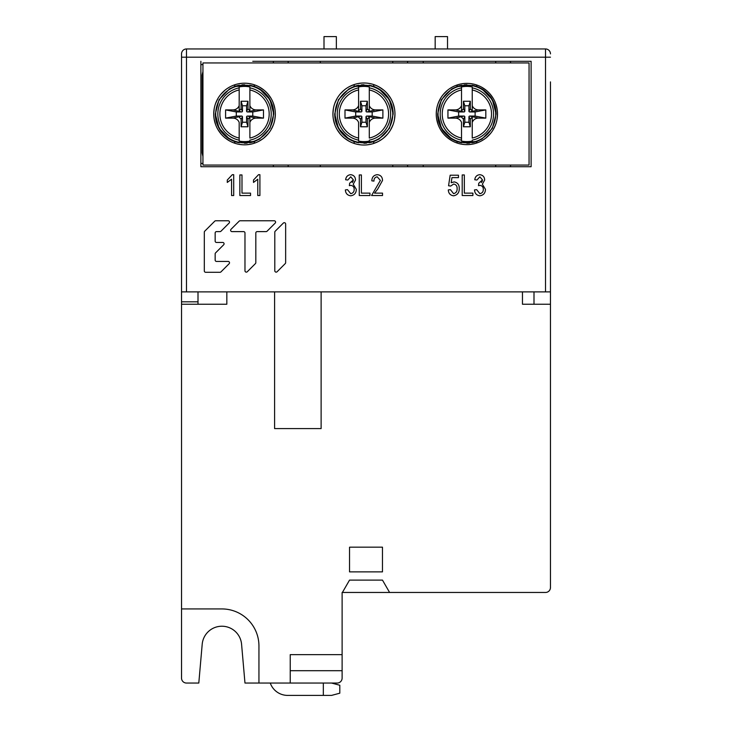 <?xml version="1.0" encoding="UTF-8"?>
<svg xmlns="http://www.w3.org/2000/svg" width="732" height="732" viewBox="0 0 732 732"><rect width="100%" height="100%" fill="white"/><g stroke="black" fill="none" stroke-linecap="round" stroke-linejoin="round"><path stroke-width="1.1" d="M258.945 683.048L258.945 645.99A37.058 37.058 0 0 0 221.888 608.933L181.536 608.933L181.536 678.107A4.941 4.941 0 0 0 186.477 683.048L198.802 683.048L202.197 644.27A19.764 19.764 0 0 1 221.888 626.226A19.764 19.764 0 0 1 241.578 644.27L244.973 683.048L290.238 683.048L290.238 654.637L342.118 654.637L342.118 592.462L545.523 592.462A4.941 4.941 0 0 0 550.464 587.522L550.464 304.238L533.994 304.238L533.994 291.885M290.238 670.695L342.118 670.695L342.118 678.107A4.941 4.941 0 0 1 337.178 683.048L331.569 683.048L339.804 685.253L339.804 693.195L331.569 695.4L323.334 695.4L323.334 683.048L331.569 683.048M321.119 291.885L321.119 428.586L274.592 428.586L274.592 291.885M342.402 592.462L349.53 580.11L382.47 580.11L389.598 592.462M181.536 608.933L181.536 304.238L226.829 304.238L226.829 291.885M350.353 547.17L382.47 547.17L382.47 571.875L349.53 571.875L349.53 547.216A8.235 8.235 0 0 1 350.353 547.17M550.464 81.892L550.464 304.238M550.464 53.894A4.941 4.941 0 0 0 545.523 48.953L186.477 48.953A4.941 4.941 0 0 0 181.536 53.894L181.536 304.238M522.465 291.885L522.465 304.238L533.994 304.238M407.587 61.305L407.587 62.952M407.587 165.066L407.587 166.713M252.769 61.305L531.112 61.305L531.112 166.713L200.888 166.713L200.888 163.419L202.947 163.419M320.296 61.305L320.296 62.952M320.296 165.066L320.296 166.713M288.179 61.305L288.179 62.952M288.179 165.066L288.179 166.713M392.764 61.305L392.764 62.952M392.764 165.066L392.764 166.713M550.464 291.885L181.536 291.885M382.525 193.129L374.5 193.129L377.685 189.13L382.525 180.447C382.406 176.961 380.667 175.03 377.309 174.683C373.787 175.085 371.957 177.135 371.829 180.831L373.97 181.097C373.869 178.654 374.958 177.226 377.227 176.824L380.384 180.411L371.563 195.535L382.525 195.535L382.525 193.129M350.692 195.801C347.38 195.334 345.605 193.376 345.358 189.917L347.499 189.652L350.729 193.66C353.025 193.23 354.178 191.793 354.178 189.359C354.169 187.044 353.053 185.718 350.848 185.379L349.365 185.663L349.64 183.238L353.382 179.916L350.72 176.824L347.764 180.026L345.623 179.761C346.016 176.705 347.691 175.012 350.665 174.683C353.757 175.076 355.377 176.87 355.523 180.045L353.199 184.235L356.319 189.332C356.219 193.111 354.343 195.261 350.692 195.801M239.858 195.535L250.545 195.535L250.545 193.129L241.99 193.129L241.99 174.948L239.858 174.948L239.858 195.535M462.203 195.535L472.89 195.535L472.89 193.129L464.335 193.129L464.335 174.948L462.203 174.948L462.203 195.535M202.947 64.599L200.888 64.599L200.888 61.305L200.888 166.713M233.709 195.535L233.709 174.683L232.319 174.683L227.286 180.026L227.286 182.433L231.568 179.23L231.568 195.535L233.709 195.535M259.906 195.535L259.906 174.683L258.524 174.683L253.492 180.026L253.492 182.433L257.765 179.23L257.765 195.535L259.906 195.535M359.266 195.535L369.953 195.535L369.953 193.129L361.398 193.129L361.398 174.948L359.266 174.948L359.266 195.535M453.602 195.801C450.281 195.353 448.515 193.385 448.295 189.917L450.436 189.652L453.584 193.66C456.063 193.038 457.244 191.363 457.116 188.646C457.216 186.038 456.063 184.501 453.639 184.043L450.702 186.065L448.56 185.763L450.171 175.213L458.461 175.213L458.461 177.62L451.964 177.62L451.187 182.707L454.233 181.902C457.665 182.634 459.339 184.848 459.257 188.527C459.303 192.644 457.427 195.069 453.602 195.801M479.835 195.801C476.523 195.334 474.748 193.376 474.501 189.917L476.642 189.652L479.863 193.66C482.168 193.23 483.312 191.793 483.321 189.359C483.303 187.044 482.196 185.718 479.982 185.379L478.508 185.663L478.774 183.238L482.516 179.916L479.863 176.824L476.907 180.026L474.766 179.761C475.15 176.705 476.834 175.012 479.808 174.683C482.9 175.076 484.52 176.87 484.657 180.045L482.342 184.235L485.462 189.332C485.353 193.111 483.477 195.261 479.835 195.801M285.645 262.651L285.645 224.047A1.354 1.354 0 0 0 283.33 223.086L275.195 231.22A1.354 1.354 0 0 0 274.793 232.181L274.793 270.785A1.354 1.354 0 0 0 277.108 271.737L285.242 263.602A1.354 1.354 0 0 0 285.645 262.651A1.354 1.354 0 0 1 285.242 263.602M244.973 270.785A1.354 1.354 0 0 0 247.288 271.737L255.422 263.602A1.354 1.354 0 0 0 255.816 262.651L255.816 232.968A1.354 1.354 0 0 1 257.179 231.614L266.1 231.614A1.354 1.354 0 0 0 267.061 231.22L275.195 223.086A1.354 1.354 0 0 0 274.235 220.771L240.114 220.771A1.354 1.354 0 0 0 239.154 221.174L231.019 229.299A1.354 1.354 0 0 0 231.98 231.614L243.619 231.614A1.354 1.354 0 0 1 244.973 232.968L244.973 270.785A1.354 1.354 0 0 0 247.288 271.737M220.012 231.614A1.354 1.354 0 0 0 220.972 231.22A1.354 1.354 0 0 1 220.012 231.614L216.507 231.614A1.354 1.354 0 0 0 215.153 232.968L215.153 241.103A1.354 1.354 0 0 0 216.507 242.457L222.729 242.457A1.354 1.354 0 0 1 223.681 244.772L215.556 252.906A1.354 1.354 0 0 0 215.153 253.867L215.153 260.08A1.354 1.354 0 0 0 216.507 261.434L228.146 261.434L216.507 261.434M220.972 231.22L229.107 223.086A1.354 1.354 0 0 0 228.146 220.771L215.72 220.771A1.354 1.354 0 0 0 214.76 221.165L204.704 231.22A1.354 1.354 0 0 0 204.31 232.181L204.31 270.922A1.354 1.354 0 0 0 205.665 272.286L220.012 272.286A1.354 1.354 0 0 0 220.972 271.883L229.107 263.749A1.354 1.354 0 0 0 228.146 261.434A1.354 1.354 0 0 1 229.107 263.749M353.245 180.987L352.275 182.488M324.002 48.953L324.002 36.6L336.354 36.6L336.354 48.953M435.174 48.953L435.174 36.6L447.527 36.6L447.527 48.953M510.524 61.305L510.524 62.952M510.524 165.066L510.524 166.713M423.233 61.305L423.233 62.952M423.233 165.066L423.233 166.713M495.701 61.305L495.701 62.952M495.701 165.066L495.701 166.713M198.006 291.885L198.006 304.238M273.356 61.305L273.356 62.952M273.356 165.066L273.356 166.713M482.388 180.987L481.418 182.488M342.118 654.637L342.118 670.695M354.361 143.518L353.931 141.477L348.798 139.016L338.477 128.365L334.707 114.009L338.477 99.653L348.798 89.002L353.931 86.541L370.154 85.443L373.951 86.541L373.521 84.5M354.361 84.5L353.931 86.541L348.798 89.002M353.84 84.674L349.091 86.779M344.388 89.926L340.371 93.833M337.15 98.362L334.808 103.358M333.389 108.62L332.923 114.009A31.018 31.018 0 0 1 363.941 82.991A31.018 31.018 0 0 1 394.96 114.009A31.018 31.018 0 0 1 363.941 145.028A31.018 31.018 0 0 1 332.923 114.009M333.389 119.371L334.808 124.669M337.15 129.646L340.389 134.203M344.415 138.119L349.118 141.258M358.085 144.469L361.306 144.918M361.965 144.973L364.765 145.018M365.918 144.973L369.816 144.469M374.134 143.307L378.764 141.267M379.203 141.011L382.095 139.172M383.458 138.128L387.475 134.221M390.714 129.683L393.075 124.678M394.493 119.398L394.96 114.009M379.085 89.002L373.951 86.541L379.085 89.002L389.406 99.653L393.175 114.009L389.406 128.365L379.085 139.016L373.951 141.477L373.521 143.518M372.497 141.962L373.951 141.477A29.234 29.234 0 0 1 369.065 142.795A29.234 29.234 0 0 0 373.951 141.477L357.728 142.575L348.798 139.016M334.707 114.009A29.234 29.234 0 0 0 358.79 142.786A29.234 29.234 0 0 1 334.707 114.009M363.932 143.243A29.234 29.234 0 0 0 366.549 143.124A29.234 29.234 0 0 1 363.932 143.243M239.41 85.223A29.234 29.234 0 0 0 234.524 86.541L250.747 85.443L259.64 88.984L269.989 99.644L273.768 114.009A29.234 29.234 0 0 0 249.685 85.232M244.543 84.775A29.234 29.234 0 0 0 241.926 84.894M249.658 142.795A29.234 29.234 0 0 0 254.544 141.477L238.321 142.575L229.427 139.034L219.078 128.375L215.3 114.009A29.234 29.234 0 0 0 239.382 142.786M244.525 143.243A29.234 29.234 0 0 0 247.142 143.124M273.768 114.009L269.989 128.375L259.64 139.034L254.544 141.477L254.095 143.289M215.3 114.009L219.078 99.644L229.427 88.984L235.978 86.056M234.972 84.729L234.524 86.541L229.427 88.984M250.747 85.443L254.544 86.541L254.095 84.729M250.381 83.768L246.968 83.302M246.51 83.265L243.747 83.219M242.567 83.265L238.669 83.768M274.866 108.647L273.448 103.386M271.124 98.454L267.93 93.971M263.959 90.1L259.311 86.98M225.081 90.118L221.11 94.007M217.926 98.491L215.601 103.45M214.202 108.665L213.726 114.009A30.808 30.808 0 0 1 244.534 83.201A30.808 30.808 0 0 1 275.342 114.009A30.808 30.808 0 0 1 244.534 144.817A30.808 30.808 0 0 1 213.726 114.009M214.192 119.325L215.601 124.568M217.916 129.509L221.11 134.011M225.09 137.9L229.757 141.038M238.687 144.25L242.438 144.744M242.557 144.753L245.119 144.808M246.51 144.753L250.399 144.25M259.293 141.047L262.513 139.025M263.941 137.927L267.93 134.048M271.133 129.555L273.466 124.586M274.866 119.353L275.342 114.009M234.972 143.289L234.524 141.477L229.427 139.034M529.053 165.066L202.947 165.066L202.947 62.952L529.053 62.952L529.053 165.066M436.245 114.009A30.634 30.634 0 0 1 466.879 83.375A30.634 30.634 0 0 1 497.513 114.009A30.634 30.634 0 0 1 466.879 144.643A30.634 30.634 0 0 1 436.245 114.009L436.711 108.702M394.493 108.611L393.057 103.304M390.705 98.326L387.475 93.797M383.458 89.899L378.764 86.76M377.218 85.973L374.354 84.784M369.797 83.549L367.217 83.164M365.927 83.055L362.944 83M361.974 83.045L358.067 83.549M393.175 114.009A29.234 29.234 0 0 0 369.093 85.232A29.234 29.234 0 0 1 393.175 114.009M363.95 84.775A29.234 29.234 0 0 0 361.334 84.894A29.234 29.234 0 0 1 363.95 84.775M353.931 86.541A29.234 29.234 0 0 1 358.817 85.223A29.234 29.234 0 0 0 353.931 86.541L355.386 86.056M497.046 108.684L495.637 103.459M493.322 98.555L490.156 94.108M486.222 90.256L481.601 87.154M472.716 83.942L469.322 83.475M468.855 83.439L466.046 83.393M464.912 83.439L461.023 83.942M453.538 86.44L452.138 87.163M447.508 90.283L443.565 94.135M440.408 98.6L438.102 103.523M436.711 119.289L438.102 124.504M440.399 129.408L443.574 133.883M447.527 137.744L452.147 140.864M461.041 144.076L464.765 144.57M464.902 144.579L467.51 144.634M468.846 144.579L472.735 144.076M481.592 140.873L483.367 139.821M486.204 137.772L490.156 133.91M493.331 129.445L495.656 124.504M497.046 119.316L497.513 114.009M457.335 143.115L456.869 141.477L451.763 139.034L441.414 128.375L437.645 114.009L441.414 99.644L451.763 88.984L456.869 86.541L473.092 85.443L476.889 86.541L476.422 84.903M457.335 84.903L456.869 86.541L451.763 88.984M473.092 85.443L481.995 88.984L492.343 99.644L496.113 114.009L492.343 128.375L481.995 139.034L476.889 141.477L476.422 143.115M481.995 139.034L476.889 141.477A29.234 29.234 0 0 1 472.003 142.795A29.234 29.234 0 0 0 476.889 141.477L460.666 142.575L451.763 139.034M437.645 114.009A29.234 29.234 0 0 0 461.727 142.786A29.234 29.234 0 0 1 437.645 114.009M466.87 143.243A29.234 29.234 0 0 0 469.487 143.124A29.234 29.234 0 0 1 466.87 143.243M496.113 114.009A29.234 29.234 0 0 0 472.03 85.232M466.888 84.775A29.234 29.234 0 0 0 464.271 84.894M461.755 85.223A29.234 29.234 0 0 0 456.869 86.541L458.324 86.056M472.232 86.934L472.232 89.963L472.232 86.934A27.596 27.596 0 0 0 461.526 86.934L461.526 87.867A26.681 26.681 0 0 0 461.526 140.151L461.526 122.418A6.588 6.588 0 0 0 455.35 118.126L447.938 118.126L447.938 109.891L455.35 109.891A6.588 6.588 0 0 0 461.526 105.6L461.526 87.867M472.232 110.852L472.232 105.6A6.588 6.588 0 0 0 478.408 109.891L469.761 111.95A0.824 0.824 0 0 1 468.938 111.127L470.328 108.867L472.232 110.852L472.232 89.963A24.632 24.632 0 0 1 472.232 138.055L472.232 117.166L470.328 119.151L470.328 126.773L463.429 126.773L464.82 122.244L464.82 116.891L463.429 119.151L461.526 117.166M478.408 109.891L485.819 109.891L485.819 118.126L478.408 118.126A6.588 6.588 0 0 0 472.232 122.418L472.232 117.166M495.701 114.009A28.823 28.823 0 0 1 466.879 142.832A28.823 28.823 0 0 1 438.056 114.009A28.823 28.823 0 0 1 466.879 85.186A28.823 28.823 0 0 1 495.701 114.009M461.526 140.151L461.526 141.084A27.596 27.596 0 0 0 472.232 141.084M461.526 141.084L461.526 138.055A24.632 24.632 0 0 1 461.526 89.963L461.526 86.934M461.526 110.852L461.526 105.6L461.526 110.852L463.429 108.867L464.82 111.127L464.82 105.774L468.938 105.774L468.938 111.127M485.819 109.891L475.114 111.95L475.114 116.068L469.761 116.068L478.408 118.126M469.761 111.95L475.114 111.95M485.819 118.126L475.114 116.068M470.328 119.151L468.938 116.891A0.824 0.824 0 0 1 469.761 116.068M468.938 116.891L468.938 122.244L464.82 122.244M455.35 118.126L463.997 116.068A0.824 0.824 -135 0 1 464.82 116.891M463.997 116.068L458.644 116.068L458.644 111.95L463.997 111.95L455.35 109.891M464.82 111.127A0.824 0.824 0 0 1 463.997 111.95M463.429 108.867L463.429 101.245L464.82 105.774M463.429 101.245L470.328 101.245L470.328 108.867M470.328 101.245L468.938 105.774M447.938 109.891L458.644 111.95M447.938 118.126L458.644 116.068M463.429 126.773L463.429 119.151M470.328 126.773L468.938 122.244M270.264 683.048A18.419 18.419 0 0 0 287.658 695.4L323.334 695.4M290.238 683.048L323.334 683.048M369.294 86.934L369.294 89.963L369.294 86.934A27.596 27.596 0 0 0 358.589 86.934L358.589 87.867A26.681 26.681 0 0 0 358.589 140.151L358.589 122.418A6.588 6.588 0 0 0 352.412 118.126L345.001 118.126L345.001 109.891L352.412 109.891A6.588 6.588 0 0 0 358.589 105.6L358.589 87.867M369.294 110.852L369.294 105.6A6.588 6.588 0 0 0 375.47 109.891L366.823 111.95A0.824 0.824 0 0 1 366 111.127L367.391 108.867L369.294 110.852L369.294 89.963A24.632 24.632 0 0 1 369.294 138.055L369.294 117.166L367.391 119.151L367.391 126.773L360.492 126.773L361.882 122.244L361.882 116.891L360.492 119.151L358.589 117.166M375.47 109.891L382.882 109.891L382.882 118.126L375.47 118.126A6.588 6.588 0 0 0 369.294 122.418L369.294 117.166M392.764 114.009A28.823 28.823 0 0 1 363.941 142.832A28.823 28.823 0 0 1 335.119 114.009A28.823 28.823 0 0 1 363.941 85.186A28.823 28.823 0 0 1 392.764 114.009M358.589 140.151L358.589 141.084A27.596 27.596 0 0 0 369.294 141.084M358.589 141.084L358.589 138.055A24.632 24.632 0 0 1 358.589 89.963L358.589 86.934M358.589 110.852L358.589 105.6L358.589 110.852L360.492 108.867L361.882 111.127L361.882 105.774L366 105.774L366 111.127M382.882 109.891L372.176 111.95L372.176 116.068L366.823 116.068L375.47 118.126M366.823 111.95L372.176 111.95M382.882 118.126L372.176 116.068M367.391 119.151L366 116.891A0.824 0.824 0 0 1 366.823 116.068M366 116.891L366 122.244L361.882 122.244M352.412 118.126L361.059 116.068A0.824 0.824 -135 0 1 361.882 116.891M361.059 116.068L355.706 116.068L355.706 111.95L361.059 111.95L352.412 109.891M361.882 111.127A0.824 0.824 0 0 1 361.059 111.95M360.492 108.867L360.492 101.245L361.882 105.774M360.492 101.245L367.391 101.245L367.391 108.867M367.391 101.245L366 105.774M345.001 109.891L355.706 111.95M345.001 118.126L355.706 116.068M360.492 126.773L360.492 119.151M367.391 126.773L366 122.244M202.947 156.511L202.124 152.924L202.124 75.103L202.947 71.507M249.887 86.934L249.887 89.963L249.887 86.934A27.596 27.596 0 0 0 239.181 86.934L239.181 87.867A26.681 26.681 0 0 0 239.181 140.151L239.181 122.418A6.588 6.588 0 0 0 233.005 118.126L225.593 118.126L225.593 109.891L233.005 109.891A6.588 6.588 0 0 0 239.181 105.6L239.181 87.867M249.887 110.852L249.887 105.6A6.588 6.588 0 0 0 256.063 109.891L247.416 111.95A0.824 0.824 0 0 1 246.593 111.127L247.983 108.867L249.887 110.852L249.887 89.963A24.632 24.632 0 0 1 249.887 138.055L249.887 117.166L247.983 119.151L247.983 126.773L241.084 126.773L242.475 122.244L242.475 116.891L241.084 119.151L239.181 117.166M256.063 109.891L263.474 109.891L263.474 118.126L256.063 118.126A6.588 6.588 0 0 0 249.887 122.418L249.887 117.166M273.356 114.009A28.823 28.823 0 0 1 244.534 142.832A28.823 28.823 0 0 1 215.711 114.009A28.823 28.823 0 0 1 244.534 85.186A28.823 28.823 0 0 1 273.356 114.009M239.181 140.151L239.181 141.084A27.596 27.596 0 0 0 249.887 141.084M239.181 141.084L239.181 138.055A24.632 24.632 0 0 1 239.181 89.963L239.181 86.934M239.181 110.852L239.181 105.6L239.181 110.852L241.084 108.867L242.475 111.127L242.475 105.774L246.593 105.774L246.593 111.127M263.474 109.891L252.769 111.95L252.769 116.068L247.416 116.068L256.063 118.126M247.416 111.95L252.769 111.95M263.474 118.126L252.769 116.068M247.983 119.151L246.593 116.891A0.824 0.824 0 0 1 247.416 116.068M246.593 116.891L246.593 122.244L242.475 122.244M233.005 118.126L241.652 116.068A0.824 0.824 -135 0 1 242.475 116.891M241.652 116.068L236.299 116.068L236.299 111.95L241.652 111.95L233.005 109.891M242.475 111.127A0.824 0.824 0 0 1 241.652 111.95M241.084 108.867L241.084 101.245L242.475 105.774M241.084 101.245L247.983 101.245L247.983 108.867M247.983 101.245L246.593 105.774M225.593 109.891L236.299 111.95M225.593 118.126L236.299 116.068M241.084 126.773L241.084 119.151M247.983 126.773L246.593 122.244M274.793 270.785A1.354 1.354 0 0 0 277.108 271.737M285.645 224.047A1.354 1.354 0 0 0 283.33 223.086M231.019 229.299A1.354 1.354 0 0 0 231.98 231.614L243.619 231.614M240.114 220.771A1.354 1.354 0 0 0 239.154 221.174M266.1 231.614A1.354 1.354 0 0 0 267.061 231.22M255.816 262.651L255.816 232.968M220.012 272.286A1.354 1.354 0 0 0 220.972 271.883M204.31 270.922A1.354 1.354 0 0 0 205.665 272.286M204.704 231.22A1.354 1.354 0 0 0 204.31 232.181M215.153 241.103L215.153 232.968M222.729 242.457L216.507 242.457M215.153 260.08L215.153 253.867M545.523 48.953L545.523 57.188L550.464 57.188M186.477 291.885L186.477 57.188L545.523 57.188L545.523 291.885M181.536 57.188L186.477 57.188L186.477 48.953A4.941 4.941 0 0 0 181.536 53.894M198.006 301.822L181.536 301.822M472.232 140.151A26.681 26.681 0 0 0 472.232 87.867M369.294 140.151A26.681 26.681 0 0 0 369.294 87.867M249.887 140.151A26.681 26.681 0 0 0 249.887 87.867M353.931 141.477L357.728 142.575M259.64 139.034L253.089 141.962M234.524 141.477L238.321 142.575M254.544 86.541L259.64 88.984M373.951 141.477L379.085 139.016M373.951 86.541L370.154 85.443M476.889 86.541L481.995 88.984M476.889 141.477L475.434 141.962M456.869 141.477L460.666 142.575"/></g></svg>
